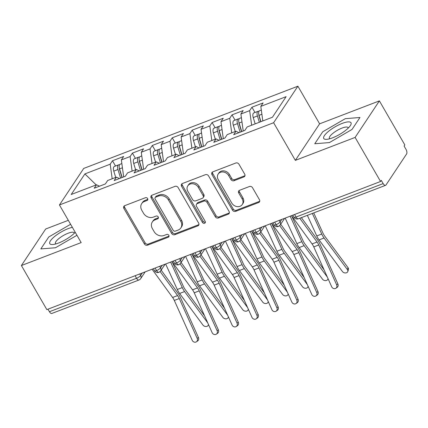 <?xml version="1.0" encoding="UTF-8"?>
<svg xmlns="http://www.w3.org/2000/svg" width="428" height="428" viewBox="0 0 428 428"><rect width="100%" height="100%" fill="white"/><g stroke="black" fill="none" stroke-linecap="round" stroke-linejoin="round"><path stroke-width="0.64" d="M147.633 198.565A1.664 1.391 -146.4 0 0 145.466 197.704L124.687 205.681A2.375 1.985 -146.4 0 0 123.847 206.344A2.375 1.985 -146.4 0 0 123.874 208.409L144.402 243.965A2.375 1.985 -146.4 0 0 147.5 245.191L168.279 237.214A1.664 1.391 -146.4 0 0 168.862 236.754A1.664 1.391 -146.4 0 0 168.846 235.304A1.664 1.391 -146.4 0 0 166.679 234.448L163.988 235.48A7.602 6.356 -146.4 0 1 154.085 231.564L152.373 228.6A7.602 6.356 -146.4 0 1 152.298 221.988A7.602 6.356 -146.4 0 1 154.979 219.874L157.67 218.842A1.664 1.391 -146.4 0 0 158.258 218.382A1.664 1.391 -146.4 0 0 158.242 216.932A1.664 1.391 -146.4 0 0 156.076 216.076L153.385 217.108A7.602 6.356 -146.4 0 1 143.476 213.192L141.764 210.228A7.602 6.356 -146.4 0 1 141.689 203.616A7.602 6.356 -146.4 0 1 144.375 201.502L147.061 200.47A1.664 1.391 -146.4 0 0 147.649 200.01A1.664 1.391 -146.4 0 0 147.633 198.565M243.906 176.924A2.375 1.985 -146.4 0 0 244.741 176.266A2.375 1.985 -146.4 0 0 244.72 174.196L238.963 164.224A2.375 1.985 -146.4 0 0 235.865 162.998L212.786 171.858A2.375 1.985 -146.4 0 0 211.951 172.516A2.375 1.985 -146.4 0 0 211.972 174.587L232.5 210.143A2.375 1.985 -146.4 0 0 235.598 211.368L258.673 202.508A2.375 1.985 -146.4 0 0 259.512 201.845A2.375 1.985 -146.4 0 0 259.491 199.78L252.531 187.732A2.375 1.985 -146.4 0 0 249.438 186.506L239.562 190.299A2.375 1.985 -146.4 0 0 238.722 190.958A2.375 1.985 -146.4 0 0 238.744 193.023L242.195 198.999A6.356 5.313 -146.4 0 1 242.259 204.525A6.356 5.313 -146.4 0 1 237.026 206.596A6.356 5.313 -146.4 0 1 231.735 203.016L218.216 179.605A6.356 5.313 -146.4 0 1 218.157 174.078A6.356 5.313 -146.4 0 1 223.384 172.013A6.356 5.313 -146.4 0 1 228.68 175.592L230.933 179.493A2.375 1.985 -146.4 0 0 234.03 180.718L243.906 176.924L244.639 175.817A2.375 1.985 -146.4 0 0 244.998 175.635M68.309 220.318L45.678 229.007L21.4 265.537L46.845 309.61L380.562 181.488L381.295 180.381L383.156 183.596A3.633 1.712 69 0 0 385.558 185.329A3.633 1.712 69 0 0 386.002 184.955L406.6 153.962A3.633 1.712 69 0 0 405.958 149.281L404.102 146.06L404.84 144.958L379.39 100.885L319.62 123.831L297.893 86.199L273.615 122.729L295.347 160.361L355.117 137.415L380.562 181.488M21.4 265.537L81.17 242.59L59.444 204.959L273.615 122.729M178.139 187.571A2.375 1.985 -146.4 0 0 175.047 186.351L151.967 195.211A2.375 1.985 -146.4 0 0 151.132 195.869A2.375 1.985 -146.4 0 0 151.154 197.934L171.681 233.49A2.375 1.985 -146.4 0 0 174.779 234.715L197.854 225.856A2.375 1.985 -146.4 0 0 198.694 225.198A2.375 1.985 -146.4 0 0 198.672 223.132L178.139 187.571M182.376 183.532L205.456 174.672A2.375 1.985 -146.4 0 1 208.548 175.897L229.082 211.453A2.375 1.985 -146.4 0 1 229.103 213.524A2.375 1.985 -146.4 0 1 228.263 214.182L218.387 217.975A2.375 1.985 -146.4 0 1 215.295 216.75L206.965 202.326A2.375 1.985 -146.4 0 0 203.872 201.101L197.319 203.621A2.375 1.985 -146.4 0 0 196.479 204.279A2.375 1.985 -146.4 0 0 196.506 206.344L205.173 221.356A1.664 1.391 -146.4 0 1 205.189 222.806A1.664 1.391 -146.4 0 1 203.819 223.346A1.664 1.391 -146.4 0 1 202.433 222.41L181.563 186.26A2.375 1.985 -146.4 0 1 181.542 184.195A2.375 1.985 -146.4 0 1 182.376 183.532M297.893 86.199L83.717 168.429L59.444 204.959M96.193 184.912L84.899 173.912L71.214 194.499L96.514 184.784L94.235 188.218L105.395 183.933L107.674 180.504L116.437 177.139L114.158 180.568L125.318 176.282L127.598 172.853L136.361 169.488L134.082 172.917L145.242 168.637L147.521 165.203L156.284 161.838L154.005 165.272L165.165 160.987L167.444 157.552L176.208 154.187L173.929 157.622L185.089 153.336L187.368 149.907L196.131 146.542L193.852 149.971L205.012 145.686L207.291 142.256L216.054 138.891L213.775 142.321L224.935 138.041L227.215 134.606L235.978 131.241L233.699 134.67L244.859 130.39L247.138 126.956L272.438 117.24L286.123 96.653L260.818 106.369L262.813 120.937M84.899 173.912L110.199 164.197L112.189 178.77M115.517 166.021L112.478 160.768L110.199 164.197M112.478 160.768L123.639 156.482L121.354 159.911L130.123 156.546L132.113 171.12M135.441 158.371L132.402 153.117L130.123 156.546M132.402 153.117L143.562 148.832L141.277 152.261L150.046 148.896L152.036 163.469M155.364 150.726L152.325 145.466L150.046 148.896M152.325 145.466L163.485 141.181L161.201 144.616L169.97 141.251L171.96 155.819M175.287 143.075L172.249 137.816L169.97 141.251M172.249 137.816L183.409 133.536L181.124 136.965L189.893 133.6L191.883 148.168M195.211 135.425L192.172 130.166L189.893 133.6M192.172 130.166L203.332 125.886L201.048 129.315L209.816 125.95L211.806 140.523M215.134 127.774L212.095 122.52L209.816 125.95M212.095 122.52L223.256 118.235L220.971 121.664L229.74 118.299L231.73 132.873M235.052 120.129L232.019 114.87L229.74 118.299M232.019 114.87L243.179 110.585L240.894 114.019L249.663 110.649L251.653 125.222M254.976 112.478L251.942 107.219L249.663 110.649M251.942 107.219L263.102 102.934L260.818 106.369M235.978 131.241L238.947 132.659M216.054 138.891L219.024 140.309M240.894 114.019L243.222 131.016M196.131 146.542L199.1 147.954M220.971 121.664L223.298 138.667M176.208 154.187L179.177 155.605M201.048 129.315L203.375 146.317M156.284 161.838L159.253 163.255M181.124 136.965L183.452 153.968M136.361 169.488L139.33 170.906M161.201 144.616L163.528 161.613M116.437 177.139L119.407 178.551M141.277 152.261L143.605 169.263M47.973 309.182L49.439 311.723L136.553 278.28L135.088 275.734M139.763 273.936L140.646 275.471A3.633 1.016 -30 0 1 136.553 278.28A3.633 1.712 -111 0 0 138.961 280.008L51.847 313.457A3.633 1.712 -111 0 1 49.439 311.723M96.514 184.784L99.483 186.201M121.354 159.911L123.681 176.914M355.117 137.415L379.39 100.885M55.48 247.753L76.949 235.282L55.48 247.753L40.826 248.925L55.48 247.753M48.765 236.978L40.826 248.925L48.765 236.978L70.604 224.288L48.765 236.978M319.62 123.831L295.347 160.361M322.712 131.797L314.767 143.749L329.426 142.572L352.025 129.443L359.969 117.491L345.31 118.668L322.712 131.797L345.31 118.668L359.969 117.491L352.025 129.443L329.426 142.572L314.767 143.749L322.712 131.797M155.107 268.046L156.578 270.592A3.633 1.712 69 0 0 158.981 272.32A3.633 1.712 69 0 0 159.013 272.31L160.607 270.978A3.633 3.033 -146.4 0 0 160.57 267.821L162.244 265.307M175.031 260.395L176.502 262.942A3.633 1.712 69 0 0 178.904 264.67A3.633 1.712 69 0 0 178.936 264.659L180.53 263.332A3.633 3.033 -146.4 0 0 180.493 260.176L182.168 257.656M194.954 252.745L196.425 255.291A3.633 1.712 69 0 0 198.827 257.019A3.633 1.712 69 0 0 198.859 257.009L200.454 255.682A3.633 3.033 -146.4 0 0 200.416 252.525L202.091 250.006M214.877 245.1L216.349 247.641A3.633 1.712 69 0 0 218.751 249.374A3.633 1.712 69 0 0 218.783 249.358L220.377 248.031A3.633 3.033 -146.4 0 0 220.34 244.875L222.014 242.36M234.801 237.449L236.272 239.996A3.633 1.712 69 0 0 238.674 241.724A3.633 1.712 69 0 0 238.706 241.713L240.301 240.381A3.633 3.033 -146.4 0 0 240.263 237.224L241.938 234.71M254.724 229.799L256.195 232.345A3.633 1.712 69 0 0 258.598 234.073A3.633 1.712 69 0 0 258.63 234.062L260.224 232.736A3.633 3.033 -146.4 0 0 260.187 229.574L261.861 227.059M274.648 222.148L276.119 224.695A3.633 1.712 69 0 0 278.521 226.423A3.633 1.712 69 0 0 278.553 226.412L280.147 225.085A3.633 3.033 -146.4 0 0 280.11 221.929L281.785 219.409M147.847 199.341A1.664 1.391 -146.4 0 1 147.799 199.362L145.108 200.395A7.602 6.356 -146.4 0 0 142.428 202.508L141.689 203.616M152.298 221.988L153.031 220.88A7.602 6.356 -146.4 0 1 155.717 218.767L158.403 217.734A1.664 1.391 -146.4 0 0 158.456 217.713M124.334 205.868A2.375 1.985 -146.4 0 0 124.607 207.302L145.14 242.858A2.375 1.985 -146.4 0 0 148.232 244.083L169.012 236.106A1.664 1.391 -146.4 0 0 169.06 236.085M151.614 195.393A2.375 1.985 -146.4 0 0 151.892 196.827L172.42 232.383A2.375 1.985 -146.4 0 0 175.512 233.608L198.592 224.748A2.375 1.985 -146.4 0 0 198.945 224.566M155.717 197.148A1.664 1.391 -146.4 0 0 155.129 197.613A1.664 1.391 -146.4 0 0 155.145 199.057L173.163 230.269A1.664 1.391 -146.4 0 0 175.336 231.125L178.171 230.034A7.602 6.356 -146.4 0 0 180.851 227.926A7.602 6.356 -146.4 0 0 180.776 221.313L168.461 199.978A7.602 6.356 -146.4 0 0 158.553 196.061L155.717 197.148L156.45 196.04A1.664 1.391 -146.4 0 0 155.867 196.506L155.129 197.613M180.851 227.926L181.59 226.819A7.602 6.356 -146.4 0 0 181.515 220.206L180.776 221.313M156.45 196.04L159.286 194.954A7.602 6.356 -146.4 0 1 169.194 198.87L181.515 220.206M196.479 204.279L197.217 203.172A2.375 1.985 -146.4 0 1 198.057 202.514L204.605 199.999A2.375 1.985 -146.4 0 1 207.703 201.219L216.028 215.642A2.375 1.985 -146.4 0 0 219.125 216.868L229.001 213.074A2.375 1.985 -146.4 0 0 229.355 212.893M182.023 183.714A2.375 1.985 -146.4 0 0 182.301 185.153L203.172 221.303A1.664 1.391 -146.4 0 0 205.387 222.137M198.33 187.362A6.356 5.313 -146.4 0 0 193.033 183.789A6.356 5.313 -146.4 0 0 187.801 185.854A6.356 5.313 -146.4 0 0 187.865 191.38L192.627 199.63A2.375 1.985 -146.4 0 0 195.724 200.855L202.273 198.341A2.375 1.985 -146.4 0 0 203.113 197.677A2.375 1.985 -146.4 0 0 203.091 195.612L198.33 187.362L199.063 186.26A6.356 5.313 -146.4 0 0 193.766 182.681A6.356 5.313 -146.4 0 0 188.539 184.746L187.801 185.854M203.113 197.677L203.851 196.57A2.375 1.985 -146.4 0 0 203.824 194.505L203.091 195.612M199.063 186.26L203.824 194.505M218.157 174.078L218.89 172.976A6.356 5.313 -146.4 0 1 224.122 170.906A6.356 5.313 -146.4 0 1 229.419 174.485L231.671 178.385A2.375 1.985 -146.4 0 0 234.763 179.61L244.639 175.817M242.259 204.525L242.992 203.418A6.356 5.313 -146.4 0 0 242.933 197.891L242.195 198.999M239.204 190.481A2.375 1.985 -146.4 0 0 239.482 191.915L242.933 197.891M212.432 172.04A2.375 1.985 -146.4 0 0 212.711 173.479L233.239 209.035A2.375 1.985 -146.4 0 0 236.336 210.26L259.411 201.401A2.375 1.985 -146.4 0 0 259.764 201.219M121.985 177.561L119.498 169.413A1.696 0.802 -111 0 1 119.391 168.284M120.584 178.101L117.962 169.509A4.842 2.284 -111 0 1 118 165.336A4.842 2.284 -111 0 1 118.588 164.839L114.404 166.449A4.842 2.284 69 0 0 113.816 166.941A4.842 2.284 69 0 0 113.778 171.114L115.704 177.422M118.588 164.839A4.842 2.284 -111 0 1 119.514 164.86M122.178 177.492L119.556 168.894A4.842 2.284 -111 0 1 119.594 164.726A4.842 2.284 -111 0 1 120.182 164.229L121.857 163.587M165.647 264.001L177.299 289.494A12.102 5.714 -111 0 0 179.61 293.469L202.968 325.082A3.028 2.3 -162.1 0 0 205.954 326.505A3.028 2.3 -162.1 0 0 208.34 325.055A3.028 2.3 -162.1 0 0 208.42 324.381M172.104 261.717L183.505 286.669A8.956 4.227 69 0 0 185.217 289.612L204.563 315.789M207.762 322.91L184.591 291.554A12.102 5.714 -111 0 1 182.28 287.579L170.628 262.086M152.068 269.212L172.612 297.481A8.956 4.227 -111 0 1 174.308 300.44L192.204 340.281A3.028 2.648 -125 0 0 196.431 341.801A3.028 2.648 -125 0 0 197.185 338.366L198.431 337.494A3.028 2.648 55 0 1 197.677 340.929L196.431 341.801M160.142 271.55L177.593 295.566A8.956 4.227 -111 0 1 179.289 298.53L197.185 338.366M198.431 337.494L180.536 297.658A12.102 5.714 69 0 0 178.241 293.651L161.158 270.148M141.909 169.916L139.421 161.763A1.696 0.802 -111 0 1 139.314 160.634M140.507 170.451L137.886 161.859A4.842 2.284 -111 0 1 137.923 157.686A4.842 2.284 -111 0 1 138.511 157.194L134.328 158.799A4.842 2.284 69 0 0 133.739 159.291A4.842 2.284 69 0 0 133.702 163.464L135.628 169.772M138.511 157.194A4.842 2.284 -111 0 1 139.437 157.215M142.101 169.841L139.475 161.244A4.842 2.284 -111 0 1 139.517 157.076A4.842 2.284 -111 0 1 140.106 156.578L141.78 155.936M185.57 256.351L197.222 281.843A12.102 5.714 -111 0 0 199.534 285.818L222.892 317.432A3.028 2.3 -162.1 0 0 225.877 318.855A3.028 2.3 -162.1 0 0 228.263 317.405A3.028 2.3 -162.1 0 0 228.343 316.736M192.028 254.066L203.428 279.019A8.956 4.227 69 0 0 205.14 281.961L224.486 308.139M227.685 315.259L204.514 283.908A12.102 5.714 -111 0 1 202.203 279.933L190.551 254.435M161.832 162.266L159.344 154.112A1.696 0.802 -111 0 1 159.237 152.983M160.43 162.801L157.809 154.208A4.842 2.284 -111 0 1 157.846 150.035A4.842 2.284 -111 0 1 158.435 149.543L154.251 151.148A4.842 2.284 69 0 0 153.663 151.646A4.842 2.284 69 0 0 153.625 155.813L155.551 162.121M158.435 149.543A4.842 2.284 -111 0 1 159.36 149.565M162.025 162.191L159.398 153.599A4.842 2.284 -111 0 1 159.441 149.426A4.842 2.284 -111 0 1 160.029 148.933L161.704 148.286M205.494 248.7L217.146 274.193A12.102 5.714 -111 0 0 219.457 278.168L242.815 309.781A3.028 2.3 -162.1 0 0 245.8 311.204A3.028 2.3 -162.1 0 0 248.186 309.754A3.028 2.3 -162.1 0 0 248.267 309.086M211.951 246.416L223.352 271.373A8.956 4.227 69 0 0 225.064 274.311L244.409 300.493M247.609 307.614L224.438 276.258A12.102 5.714 -111 0 1 222.127 272.283L210.474 246.79M181.756 154.615L179.268 146.467A1.696 0.802 -111 0 1 179.161 145.338M180.354 155.155L177.732 146.558A4.842 2.284 -111 0 1 177.77 142.39A4.842 2.284 -111 0 1 178.358 141.893L174.175 143.498A4.842 2.284 69 0 0 173.586 143.995A4.842 2.284 69 0 0 173.549 148.163L175.475 154.471M178.358 141.893A4.842 2.284 -111 0 1 179.284 141.914M181.948 154.54L179.321 145.948A4.842 2.284 -111 0 1 179.364 141.775A4.842 2.284 -111 0 1 179.953 141.283L181.627 140.641M225.417 241.05L237.069 266.548A12.102 5.714 -111 0 0 239.38 270.517L262.739 302.131A3.028 2.3 -162.1 0 0 265.724 303.554A3.028 2.3 -162.1 0 0 268.11 302.104A3.028 2.3 -162.1 0 0 268.19 301.435M231.874 238.765L243.275 263.723A8.956 4.227 69 0 0 244.987 266.665L264.333 292.843M267.532 299.964L244.361 268.607A12.102 5.714 -111 0 1 242.05 264.632L230.398 239.14M201.679 146.965L199.191 138.816A1.696 0.802 -111 0 1 199.084 137.688M200.277 147.505L197.656 138.907A4.842 2.284 -111 0 1 197.693 134.74A4.842 2.284 -111 0 1 198.282 134.242L194.098 135.853A4.842 2.284 69 0 0 193.51 136.345A4.842 2.284 69 0 0 193.467 140.518L195.398 146.82M198.282 134.242A4.842 2.284 -111 0 1 199.207 134.264M201.872 146.89L199.245 138.298A4.842 2.284 -111 0 1 199.288 134.13A4.842 2.284 -111 0 1 199.876 133.632L201.551 132.99M245.34 233.399L256.993 258.897A12.102 5.714 -111 0 0 259.304 262.872L282.662 294.485A3.028 2.3 -162.1 0 0 285.647 295.909A3.028 2.3 -162.1 0 0 288.033 294.453A3.028 2.3 -162.1 0 0 288.114 293.785M251.798 231.12L263.199 256.072A8.956 4.227 69 0 0 264.911 259.015L284.256 285.192M287.455 292.313L264.285 260.957A12.102 5.714 -111 0 1 261.973 256.982L250.321 231.489M171.992 261.562L192.536 289.831A8.956 4.227 -111 0 1 194.232 292.795L212.128 332.631A3.028 2.648 -125 0 0 216.354 334.156A3.028 2.648 -125 0 0 217.108 330.721L218.355 329.849A3.028 2.648 55 0 1 217.601 333.284L216.354 334.156M180.065 263.899L197.517 287.916A8.956 4.227 -111 0 1 199.213 290.88L217.108 330.721M218.355 329.849L200.459 290.007A12.102 5.714 69 0 0 198.164 286.006L181.081 262.498M191.915 253.911L212.459 282.18A8.956 4.227 -111 0 1 214.155 285.144L232.051 324.98A3.028 2.648 -125 0 0 236.277 326.505A3.028 2.648 -125 0 0 237.032 323.07L238.278 322.198A3.028 2.648 55 0 1 237.524 325.633L236.277 326.505M199.983 256.249L217.44 280.27A8.956 4.227 -111 0 1 219.136 283.229L237.032 323.07M238.278 322.198L220.383 282.357A12.102 5.714 69 0 0 218.087 278.355L201.005 254.847M211.839 246.266L232.383 274.53A8.956 4.227 -111 0 1 234.079 277.494L251.974 317.335A3.028 2.648 -125 0 0 256.201 318.855A3.028 2.648 -125 0 0 256.955 315.42L258.202 314.548A3.028 2.648 55 0 1 257.447 317.983L256.201 318.855M219.906 248.604L237.363 272.62A8.956 4.227 -111 0 1 239.059 275.584L256.955 315.42M258.202 314.548L240.306 274.706A12.102 5.714 69 0 0 238.011 270.705L220.928 247.202M231.762 238.615L252.306 266.879A8.956 4.227 -111 0 1 254.002 269.843L271.898 309.685A3.028 2.648 -125 0 0 276.124 311.204A3.028 2.648 -125 0 0 276.879 307.769L278.125 306.897A3.028 2.648 55 0 1 277.371 310.332L276.124 311.204M239.83 240.953L257.287 264.969A8.956 4.227 -111 0 1 258.983 267.933L276.879 307.769M278.125 306.897L260.229 267.061A12.102 5.714 69 0 0 257.934 263.054L240.852 239.552M72.364 227.332A15.734 4.408 -30 0 0 68.207 228.606A15.734 4.408 -30 0 0 52.163 238.728A15.734 4.408 -30 0 0 52.783 244.516A15.734 4.408 -30 0 0 58.641 242.997A15.734 4.408 -30 0 0 75.221 232.292M74.247 233.308A10.775 3.017 -30 0 0 74.13 232.795A10.775 3.017 -30 0 0 68.073 233.255A10.775 3.017 -30 0 0 55.469 243.569A10.775 3.017 -30 0 0 55.854 243.928M342.149 123.424A15.734 4.408 -30 0 0 326.109 133.552A15.734 4.408 -30 0 0 326.73 139.341A15.734 4.408 -30 0 0 332.588 137.816A15.734 4.408 -30 0 0 350.238 125.768A15.734 4.408 -30 0 0 342.149 123.424M348.194 128.127A10.775 3.017 -30 0 0 348.071 127.619A10.775 3.017 -30 0 0 342.015 128.079A10.775 3.017 -30 0 0 329.416 138.388A10.775 3.017 -30 0 0 329.795 138.752M221.602 139.314L219.115 131.166A1.696 0.802 -111 0 1 219.008 130.037M220.201 139.854L217.574 131.262A4.842 2.284 -111 0 1 217.617 127.089A4.842 2.284 -111 0 1 218.205 126.597L214.021 128.202A4.842 2.284 69 0 0 213.433 128.694A4.842 2.284 69 0 0 213.39 132.867L215.321 139.175M218.205 126.597A4.842 2.284 -111 0 1 219.131 126.618M221.795 139.244L219.168 130.647A4.842 2.284 -111 0 1 219.211 126.479A4.842 2.284 -111 0 1 219.799 125.982L221.474 125.34M265.264 225.754L276.916 251.247A12.102 5.714 -111 0 0 279.227 255.222L302.585 286.835A3.028 2.3 -162.1 0 0 305.571 288.258A3.028 2.3 -162.1 0 0 307.957 286.808A3.028 2.3 -162.1 0 0 308.037 286.139M271.721 223.47L283.122 248.422A8.956 4.227 69 0 0 284.834 251.364L304.18 277.542M307.379 284.663L284.208 253.306A12.102 5.714 -111 0 1 281.897 249.337L270.245 223.839M251.685 230.965L272.229 259.234A8.956 4.227 -111 0 1 273.925 262.193L291.821 302.034A3.028 2.648 -125 0 0 296.048 303.559A3.028 2.648 -125 0 0 296.802 300.124L298.049 299.247A3.028 2.648 55 0 1 297.294 302.682L296.048 303.559M259.753 233.303L277.21 257.319A8.956 4.227 -111 0 1 278.906 260.283L296.802 300.124M298.049 299.247L280.153 259.411A12.102 5.714 69 0 0 277.858 255.404L260.775 231.901M241.526 131.669L239.038 123.515A1.696 0.802 -111 0 1 238.931 122.387M240.124 132.204L237.497 123.612A4.842 2.284 -111 0 1 237.54 119.439A4.842 2.284 -111 0 1 238.129 118.947L233.945 120.552A4.842 2.284 69 0 0 233.356 121.049A4.842 2.284 69 0 0 233.314 125.217L235.245 131.524M238.129 118.947A4.842 2.284 -111 0 1 239.054 118.968M241.718 131.594L239.091 122.997A4.842 2.284 -111 0 1 239.134 118.829A4.842 2.284 -111 0 1 239.723 118.331L241.397 117.689M285.187 218.103L296.839 243.596A12.102 5.714 -111 0 0 299.151 247.571L322.509 279.184A3.028 2.3 -162.1 0 0 325.494 280.608A3.028 2.3 -162.1 0 0 327.88 279.158A3.028 2.3 -162.1 0 0 327.96 278.489M291.645 215.819L303.045 240.771A8.956 4.227 69 0 0 304.757 243.714L324.103 269.897M327.302 277.018L304.131 245.661A12.102 5.714 -111 0 1 301.82 241.686L290.168 216.188M271.609 223.314L292.153 251.584A8.956 4.227 -111 0 1 293.849 254.548L311.745 294.384A3.028 2.648 -125 0 0 315.971 295.909A3.028 2.648 -125 0 0 316.725 292.474L317.972 291.602A3.028 2.648 55 0 1 317.218 295.036L315.971 295.909M279.677 225.652L297.134 249.668A8.956 4.227 -111 0 1 298.83 252.632L316.725 292.474M317.972 291.602L300.076 251.76A12.102 5.714 69 0 0 297.781 247.759L280.698 224.251M260.754 121.729L258.961 115.865A1.696 0.802 -111 0 1 258.854 114.741M259.352 122.269L257.421 115.961A4.842 2.284 -111 0 1 257.463 111.794A4.842 2.284 -111 0 1 258.052 111.296L253.868 112.901A4.842 2.284 69 0 0 253.28 113.399A4.842 2.284 69 0 0 253.237 117.566L255.168 123.874M258.052 111.296A4.842 2.284 -111 0 1 258.977 111.317M260.941 121.654L259.015 115.351A4.842 2.284 -111 0 1 259.058 111.178A4.842 2.284 -111 0 1 259.646 110.686L261.321 110.044M313.729 212.909L322.969 233.126A8.956 4.227 69 0 0 324.681 236.063L348.039 267.677A3.028 2.3 17.9 0 1 348.429 269.565L347.804 271.507A3.028 2.3 -162.1 0 0 347.413 269.624L324.055 238.011A12.102 5.714 -111 0 1 321.744 234.036L312.333 213.444M307.352 215.354L316.763 235.946A12.102 5.714 -111 0 0 319.074 239.921L342.432 271.534A3.028 2.3 -162.1 0 0 345.417 272.957A3.028 2.3 -162.1 0 0 347.804 271.507M291.532 215.669L312.076 243.933A8.956 4.227 -111 0 1 313.772 246.897L331.668 286.733A3.028 2.648 -125 0 0 335.894 288.258A3.028 2.648 -125 0 0 336.649 284.823L337.895 283.951A3.028 2.648 55 0 1 337.141 287.386L335.894 288.258M299.787 218.259L317.057 242.023A8.956 4.227 -111 0 1 318.753 244.982L336.649 284.823M337.895 283.951L320 244.11A12.102 5.714 69 0 0 317.704 240.108L301.382 217.649M294.571 214.498L296.042 217.044L383.156 183.596M292.827 215.172L293.999 217.199A3.633 1.016 -30 0 0 296.042 217.044A3.633 1.712 69 0 0 298.444 218.772L385.558 185.329M145.183 271.855L140.684 278.628A3.633 3.033 -146.4 0 0 140.646 275.471L142.315 272.957M153.363 268.714L154.535 270.747A3.633 1.016 -30 0 0 156.578 270.592A3.633 1.016 -30 0 0 160.57 267.821L159.687 266.291M179.61 258.64L180.493 260.171A3.633 1.016 -30 0 1 176.502 262.942A3.633 1.016 -30 0 1 174.458 263.097A3.633 3.633 0 0 0 178.904 264.67M199.534 250.99L200.416 252.525A3.633 1.016 -30 0 1 196.425 255.291A3.633 1.016 -30 0 1 194.382 255.446A3.633 3.633 0 0 0 198.827 257.019M219.457 243.339L220.34 244.875A3.633 1.016 -30 0 1 216.349 247.641A3.633 1.016 -30 0 1 214.305 247.796A3.633 3.633 0 0 0 218.751 249.374M239.38 235.689L240.263 237.224A3.633 1.016 -30 0 1 236.272 239.996A3.633 1.016 -30 0 1 234.228 240.151A3.633 3.633 0 0 0 238.674 241.724M259.298 228.044L260.187 229.574A3.633 1.016 -30 0 1 256.195 232.345A3.633 1.016 -30 0 1 254.152 232.5A3.633 3.633 0 0 0 258.598 234.073M279.222 220.393L280.11 221.923A3.633 1.016 -30 0 1 276.119 224.695A3.633 1.016 -30 0 1 274.075 224.85A3.633 3.633 0 0 0 278.521 226.423M145.108 200.395L144.375 201.502M158.403 217.734L157.67 218.842M155.717 218.767L154.979 219.874M169.012 236.106L168.279 237.214M148.232 244.083L147.5 245.191M145.14 242.858L144.402 243.965M124.607 207.302L123.874 208.409M147.799 199.362L147.061 200.47M198.592 224.748L197.854 225.856M175.512 233.608L174.779 234.715M172.42 232.383L171.681 233.49M151.892 196.827L151.154 197.934M169.194 198.87L168.461 199.978M159.286 194.954L158.553 196.061M229.001 213.074L228.263 214.182M219.125 216.868L218.387 217.975M216.028 215.642L215.295 216.75M207.703 201.219L206.965 202.326M204.605 199.999L203.872 201.101M198.057 202.514L197.319 203.621M203.172 221.303L202.433 222.41M182.301 185.153L181.563 186.26M234.763 179.61L234.03 180.718M231.671 178.385L230.933 179.493M229.419 174.485L228.68 175.592M239.482 191.915L238.744 193.023M259.411 201.401L258.673 202.508M236.336 210.26L235.598 211.368M233.239 209.035L232.5 210.143M212.711 173.479L211.972 174.587M119.556 168.894L122.435 167.792M113.778 171.114L117.962 169.509M179.61 293.469L184.591 291.554M177.299 289.494L182.28 287.579M177.593 295.566L172.612 297.481M179.289 298.53L174.308 300.44M139.475 161.244L142.358 160.142M133.702 163.464L137.886 161.859M199.534 285.818L204.514 283.908M197.222 281.843L202.203 279.933M159.398 153.599L162.282 152.491M153.625 155.813L157.809 154.208M219.457 278.168L224.438 276.258M217.146 274.193L222.127 272.283M179.321 145.948L182.205 144.841M173.549 148.163L177.732 146.558M239.38 270.517L244.361 268.607M237.069 266.548L242.05 264.632M199.245 138.298L202.128 137.19M193.467 140.518L197.656 138.907M259.304 262.872L264.285 260.957M256.993 258.897L261.973 256.982M197.517 287.916L192.536 289.831M199.213 290.88L194.232 292.795M217.44 280.27L212.459 282.18M219.136 283.229L214.155 285.144M237.363 272.62L232.383 274.53M239.059 275.584L234.079 277.494M257.287 264.969L252.306 266.879M258.983 267.933L254.002 269.843M219.168 130.647L222.052 129.545M213.39 132.867L217.574 131.262M279.227 255.222L284.208 253.306M276.916 251.247L281.897 249.337M277.21 257.319L272.229 259.234M278.906 260.283L273.925 262.193M239.091 122.997L241.975 121.894M233.314 125.217L237.497 123.612M299.151 247.571L304.131 245.661M296.839 243.596L301.82 241.686M297.134 249.668L292.153 251.584M298.83 252.632L293.849 254.548M347.413 269.624L348.039 267.677M259.015 115.351L261.893 114.244M253.237 117.566L257.421 115.961M319.074 239.921L324.055 238.011M316.763 235.946L321.744 234.036M317.057 242.023L312.076 243.933M318.753 244.982L313.772 246.897M154.535 270.747A3.633 3.633 0 0 0 158.981 272.32M138.961 280.008A3.633 3.633 0 0 0 140.684 278.628M173.286 261.064L174.458 263.097M160.607 270.978L165.106 264.204M193.21 253.419L194.382 255.446M180.53 263.332L185.03 256.559M213.133 245.768L214.305 247.796M200.454 255.682L204.953 248.909M233.057 238.118L234.228 240.151M220.377 248.031L224.877 241.258M252.98 230.467L254.152 232.5M240.301 240.381L244.8 233.608M272.904 222.817L274.075 224.85M260.224 232.736L264.723 225.957M293.999 217.199A3.633 3.633 0 0 0 298.444 218.772M280.147 225.085L284.647 218.312M208.5 324.558L208.34 325.055M228.424 316.907L228.263 317.405M248.347 309.257L248.186 309.754M268.27 301.612L268.11 302.104M288.194 293.961L288.033 294.453M308.117 286.311L307.957 286.808M328.041 278.66L327.88 279.158"/></g></svg>
